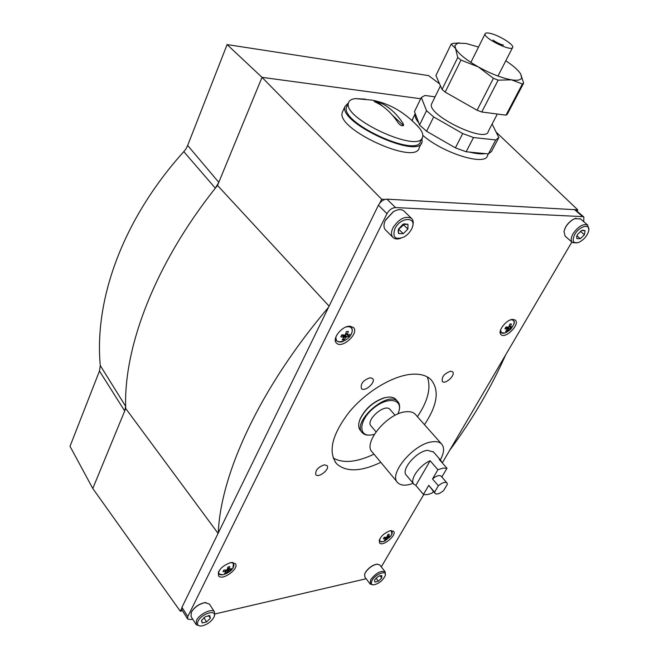 <?xml version="1.0" encoding="UTF-8"?>
<svg xmlns="http://www.w3.org/2000/svg" width="659" height="659" viewBox="0 0 659 659"><rect width="100%" height="100%" fill="white"/><g stroke="black" fill="none" stroke-linecap="round" stroke-linejoin="round"><path stroke-width="0.99" d="M398.275 123.027C391.71 112.986 383.975 105.967 375.095 101.956L374.221 101.371L375.3 101.28L379.963 102.582C388.934 106.651 396.66 113.653 403.151 123.579L403.588 125.268C402.262 126.314 400.491 125.572 398.275 123.027M416.875 125.194L419.437 128.093C422.172 131.602 423.235 134.527 422.633 136.883C420.426 154.363 342.021 118.538 348.487 102.862C349.146 100.522 351.412 99.105 355.267 98.611L365.399 99.13M421.933 138.299L420.574 141.051C418.292 158.654 340.028 122.928 346.552 107.12L347.178 105.753M421.966 138.258L422.098 141.792C419.742 160.129 338.191 122.903 344.986 106.445L348.487 102.853L346.552 107.12M421.365 143.283L419.231 147.6C416.768 166.109 335.415 129.032 342.301 112.384L342.952 110.934M379.757 203.12L381.652 199.24L262.01 77.35L420.689 98.751M381.652 199.24L384.98 199.422M187.576 618.875L181.835 609.773L181.95 607.326L378.423 205.196C380.63 201.382 383.472 199.364 386.94 199.158L577.77 209.859L496.095 132.047M439.594 83.874L428.605 75.612L227.108 44.573L262.01 77.35L218.788 182.354L215.336 188.177L217.519 185.434L218.788 182.354L187.667 145.441L185.929 148.992L183.787 151.628L215.336 188.177C154.931 264.193 124.04 346.379 125.655 406.323L124.691 410.994L125.712 408.506L125.655 406.323L100.275 365.547C94.221 300.364 121.907 220.345 183.787 151.628M227.108 44.573L187.667 145.441M100.275 365.547L99.46 371.025L70.019 446.316L92.787 488.5L124.691 410.994L99.46 371.025M182.444 610.745L180.302 611.222L92.787 488.5M180.302 611.222L181.554 608.652M218.08 533.378L125.712 408.506M218.269 532.991C220.534 474.538 259.094 389.057 328.586 307.209M329.096 306.163L217.519 185.434M577.77 209.859L577.012 211.152M505.651 354.896C491.054 387.706 472.379 419.552 449.611 450.426M488.319 153.909L487.503 155.466C486.07 166.43 443.425 153.498 422.806 135.35M412.279 120.605L413.094 118.01M492.125 124.04L498.838 137.566L491.532 151.422L488.401 153.918L485.115 153.605C481.309 154.264 476.119 153.761 469.537 152.097L466.152 151.768L455.41 147.855L426.579 131.265L419.544 124.971L418.77 122.92C415.747 119.155 414.544 116.091 415.17 113.735L414.495 111.544L421.307 97.474L424.981 95.464L435.072 96.857M498.838 137.566L495.749 139.955L488.401 153.918M495.749 139.955L473.5 137.533L462.709 133.546L433.663 116.915L426.546 110.671L419.544 124.971M433.663 116.915L426.579 131.265M473.5 137.533L466.152 151.768M462.709 133.546L455.41 147.855M497.331 114.04L488.286 131.396C486.548 143.917 426.661 115.061 431.554 104.023L432.024 103.068M426.546 110.671L421.307 97.474M481.77 112.005L498.146 80.143L511.549 79.854L522.373 83.998L523.65 83.141L507.315 114.213L506.005 115.168L481.77 112.005L477.083 110.234L445.179 92.12L442.041 89.451L435.92 75.497L451.176 44.112L452.692 43.42L459.587 42.917M498.146 80.143L493.418 78.306L477.083 110.234M522.373 83.998L506.005 115.168M445.179 92.12L460.987 60.093L457.766 57.465L442.041 89.451M523.65 83.141L520.692 74.006L521.648 77.778C520.956 80.077 517.587 80.769 511.549 79.854C501.952 78.108 490.864 73.792 478.302 66.905L493.418 78.306M505.799 60.793C512.982 65.529 517.85 69.78 520.388 73.52L520.404 73.536M451.176 44.112L455.526 48.461L454.941 45.413L457.832 43.156L466.045 43.469L478.516 47.061M460.987 60.093L478.302 66.905C466.07 59.87 458.475 53.725 455.526 48.461L457.766 57.465M489.489 33.214C497.883 34.655 513.962 44.384 512.71 47.308C512.356 52.316 483.286 38.197 485.09 33.873C485.37 32.934 486.836 32.711 489.489 33.214M451.069 145.359L430.879 133.744M418.77 122.92L415.236 113.521M485.115 153.605L469.537 152.097M374.312 101.519L379.535 103.496L382.418 106.115M392.385 115.152L403.407 125.556M366.157 578.759L214.958 613.957M192.692 619.139L190.805 619.575L187.658 618.999L187.79 616.56L386.973 213.673C389.205 209.842 392.064 207.807 395.54 207.585L582.704 216.622L583.825 216.976L583.759 221.704M583.825 216.976L575.554 209.9M571.847 242.042L442.288 462.915M423.762 494.505L381.306 566.88M450.534 371.215L452.519 371.75C456.094 374.609 445.451 384.84 442.378 381.512C441.431 377.08 444.15 373.653 450.534 371.215M370.045 377.764L372.541 378.48C376.454 381.874 364.814 392.426 361.445 388.546C360.333 383.802 363.2 380.21 370.045 377.764M324.22 464.867L326.971 465.551C330.373 468.813 318.734 478.434 315.867 474.711C315.06 470.534 317.844 467.247 324.22 464.867M427.279 376.915C431.291 387.649 428.004 400.911 417.427 416.694M374.007 454.158C356.807 462.321 343.191 463.615 333.157 458.03M380.828 462.363C360.737 471.844 345.967 472.281 336.527 463.656C327.778 451.728 332.045 434.487 349.344 411.933C366.256 391.553 392.739 375.696 411.62 374.263C420.038 373.653 426.439 375.399 430.821 379.477C439.685 389.815 437.576 404.881 424.487 424.676M230.584 562.613L235.362 563.61C239.703 568.462 222.075 581.296 218.541 575.826C217.734 570.406 221.745 565.999 230.584 562.613M349.534 326.221L353.339 327.424C359.798 332.927 342.079 349.352 336.469 343.075C331.617 339.072 341.601 326.131 349.534 326.221M512.834 319.401L515.223 320.076C520.511 323.931 505.684 339.22 501.104 334.673C496.853 331.732 506.392 319.277 512.834 319.401M390.309 530.652L393.53 531.245C397.369 534.844 382.698 547.118 379.535 542.95C378.884 538.057 382.475 533.963 390.309 530.652M350.695 326.263L350.679 326.831M335.851 339.945L335.283 339.896M512.051 326.642L510.206 327.169L511.392 323.981L509.877 324.055L508.69 327.235L505.988 326.93L504.918 328.783L507.619 329.08L505.601 331.428L507.117 331.345L509.135 329.006L510.98 328.479L512.051 326.642M506.59 327.095L508.624 329.533M506.433 330.67L507.117 331.345M505.807 327.292L507.619 329.08M505.75 327.399L507.241 328.882M509.448 325.719L510.33 326.592M509.275 326.254L510.206 327.169M509.333 326.312L510.98 328.479M508.262 327.375L509.671 328.759M507.397 327.292L509.135 329.006M349.698 334.41L347.186 335.027L348.347 331.411L346.387 331.502L345.225 335.118L341.848 334.788L340.802 336.881L344.171 337.21L342.178 339.863L344.138 339.764L346.132 337.111L348.644 336.494L349.698 334.41M343.388 335.143L345.58 337.713M343.347 335.192L343.034 335.925M343.257 338.759L344.138 339.764M342.087 334.846L344.171 337.21M341.807 334.887L343.66 336.988M346.082 333.042L347.26 334.377M345.942 333.627L347.186 335.027M347.417 335.11L348.644 336.494M346.634 334.41L345.736 334.36M345.25 335.085L346.799 336.831M344.542 335.316L346.132 337.111M231.416 568.511L228.928 569.582L229.834 566.625L227.94 567.012L227.034 569.969L223.854 570.06L223.03 571.707L226.21 571.617L224.637 573.577L226.531 573.182L228.096 571.229L230.592 570.15L231.416 568.511M226.564 570.15L227.627 571.715M225.922 572.292L226.531 573.182M225.254 570.2L226.21 571.617M224.785 570.167L225.699 571.518M227.866 567.498L228.953 569.096M227.8 567.918L228.928 569.582M230.024 569.318L230.592 570.15M227.528 569.129L228.722 570.9M227.149 569.821L228.096 571.229M390.235 536.072L388.332 536.961L389.288 534.292L387.78 534.597L386.825 537.266L384.222 537.299L383.365 538.79L385.96 538.757L384.329 540.553L385.828 540.248L387.467 538.452L389.37 537.555L390.235 536.072M385.894 537.48L387.022 538.897M385.358 539.655L385.828 540.248M384.881 537.398L385.96 538.757M384.535 537.349L385.573 538.658M387.591 535.495L388.406 536.517M387.484 535.899L388.332 536.961M388.851 536.904L389.37 537.555M387.047 536.994L387.978 538.164M386.602 537.357L387.467 538.452M381.726 575.529L381.75 577.992L378.365 581.238L374.938 582.054L374.493 580.48L374.897 579.599L378.299 576.328L381.726 575.529L381.75 577.992L378.365 581.238L374.938 582.054M372.17 580.241C375.729 573.717 387.327 569.738 385.185 575.719C382.904 580.406 379.197 583.437 374.04 584.821C371.182 584.912 370.564 583.38 372.17 580.241M372.837 584.797L370.201 584.08L370.753 579.623C376.075 572.935 380.877 570.348 385.169 571.855L385.342 575.019M370.078 583.915L364.864 577.062L364.625 574.269L365.391 572.589C368.496 568.05 372.36 565.257 376.981 564.186L379.905 565.068M364.542 574.533L365.432 572.341C368.455 567.943 372.203 565.216 376.693 564.186L377.574 564.145M376.001 578.165L378.365 581.238M379.905 575.587L381.75 577.992M209.793 615.605L210.378 618.249L206.596 621.915L202.214 622.953L201.605 620.308L205.41 616.626L209.793 615.605L210.378 618.249L206.596 621.915L202.214 622.953L201.522 620.885M198.112 621.132C201.901 612.944 218.129 608.965 213.953 617.154C211.069 621.923 206.877 624.88 201.357 626.017C197.782 626.116 196.703 624.493 198.112 621.132M199.759 625.976L196.234 624.724L196.497 620.432C199.413 613.957 212.206 607.936 214.48 611.906L214.381 615.951M196.102 624.518L191.069 616.577L191.299 612.277C194.537 607.112 199.142 603.899 205.114 602.647L209.381 604.072M191.028 612.895L191.415 611.989C194.553 606.964 199.026 603.85 204.825 602.631L206.119 602.59M203.878 617.672L206.596 621.915M208.598 615.498L210.378 618.249M582.457 230.164L585.068 230.65L584.401 234.744L580.307 238.706L576.864 238.616L576.633 236.663L577.506 234.522L581.617 230.526L585.068 230.65L584.401 234.744L580.307 238.706L576.864 238.616M574.763 234.431C579.401 225.996 590.563 223.212 588.701 230.864C587.153 236.029 583.825 239.876 578.717 242.405C573.066 243.706 571.748 241.046 574.763 234.431M576.897 242.891L572.49 242.611C570.587 240.873 570.793 237.891 573.099 233.657C578.24 226.408 583.091 223.541 587.655 225.048L588.833 229.653M572.136 242.298L565.092 236.095L563.964 231.26L565.644 227.141C568.066 223.187 571.106 220.37 574.772 218.681L580.513 218.92M563.964 231.26L565.628 226.96C567.984 223.121 570.941 220.386 574.5 218.747L576.048 218.236M576.913 235.741L580.307 238.706M580.414 231.284L584.401 234.744M404.082 223.846L407.962 224.324L407.888 229.093L403.217 233.698L398.58 233.566L398.094 230.584M407.962 224.324L407.888 229.093L403.217 233.698L398.58 233.566L398.456 229.126L402.863 224.389L407.962 224.324M394.914 228.681C400.557 216.646 417.476 216.416 411.957 228.261C410.203 232.1 407.427 235.074 403.629 237.191C395.128 240.107 392.22 237.265 394.914 228.681M400.548 238.369C397.476 239.357 395.054 239.151 393.275 237.734C391.009 235.535 390.911 232.215 392.962 227.775C398.917 218.813 405.054 215.65 411.389 218.277C413.3 219.999 413.728 222.61 412.658 226.111M392.731 237.191L385.795 230.205C383.546 228.03 383.398 224.76 385.35 220.394L393.456 211.663C397.781 209.265 401.216 208.994 403.778 210.847L404.346 211.399M384.551 222.38L385.482 220.048L393.283 211.704L396.496 210.246M398.349 229.39L401.232 227.116L398.547 228.937M403.209 224.217L401.232 227.116L403.563 224.818L403.572 224.044M398.901 229.406L403.217 233.698M403.563 224.818L407.888 229.093M390.227 409.684L389.939 409.346C384.634 403.094 364.962 420.648 371.157 426.109L373.694 429.108M374.139 429.594L376.001 431.793M387.327 397.229L383.983 397.871C372.846 401.833 364.831 408.992 359.954 419.33L359.295 421.373M396.24 399.856L395.68 399.222C393.275 396.965 389.551 396.496 384.51 397.822C373.06 401.891 364.822 409.247 359.806 419.874C358.092 424.585 358.339 428.161 360.539 430.599L361.939 432.263M399.156 410.244C400.112 406.422 399.609 403.497 397.657 401.463C387.731 389.79 350.885 422.683 362.45 432.889C364.229 434.676 366.874 435.401 370.374 435.055M397.871 414.025L398.637 412.081C403.473 398.876 387.723 396.141 373.389 408.325C358.842 420.253 357.878 436.999 371.289 434.965L374.304 434.347M397.229 482.083L372.393 452.222C362.079 443.614 387.443 412.839 406.01 411.76C410.038 411.356 413.069 412.122 415.112 414.083L415.771 414.824M413.177 483.344C406.101 485.93 400.977 485.741 397.822 482.783C387.756 474.554 413.877 443.367 432.436 441.785C436.464 441.275 439.462 441.958 441.448 443.836C444.586 447.313 444.224 452.651 440.36 459.85M443.631 490.568C439.858 493.706 437.008 494.662 435.08 493.443L434.569 492.166L438.359 485.774C442.14 482.643 444.99 481.68 446.909 482.882L447.42 484.208L443.631 490.568M434.569 492.166L428.762 485.345L434.924 493.261M438.359 485.774L432.51 478.953C436.274 475.839 439.125 474.892 441.052 476.119L441.209 476.3M432.51 478.953L437.922 469.735L443.013 468.096L446.983 468.285L441.835 477.017M433.334 491.4L432.502 492.817C428.803 494.53 425.788 495.066 423.44 494.423L428.762 485.345M413.621 483.879L406.471 475.378C400.31 470.337 416.167 451.374 427.526 450.319L433.515 452.025M446.983 468.285L439.207 459.389L440.805 460.361L441.942 462.511M423.44 494.423L415.845 485.403L413.984 484.307C409.099 480.189 419.108 465.468 430.138 460.756L437.922 469.735M415.845 485.403L430.138 460.756M379.535 103.496L379.963 102.582M402.707 124.51L403.151 123.579M181.95 607.326L187.79 616.56M378.423 205.196L386.973 213.673M386.94 199.158L395.54 207.585M574.22 209.356L582.704 216.622M510.511 319.903L511.293 319.813C513.921 319.92 514.72 321.551 513.691 324.706M511.722 319.549L513.254 320.126C513.435 322.144 516.78 320.282 510.964 328.956L510.223 329.714C504.168 334.451 500.972 334.467 500.634 329.747M512.537 319.417L514.053 321.576M502.339 333.24L501.104 332.688L500.288 330.95M346.016 327.012L348.001 326.675C351.436 326.782 352.779 328.619 352.021 332.185C349.575 342.243 331.864 345.983 336.601 335.34M348.273 326.362L351.189 327.416L352.227 329.722M338.528 341.84L336.667 340.884L335.678 337.507M230.798 562.572C233.187 562.654 234.176 563.783 233.78 565.949C232.372 573.33 215.765 578.94 219.06 570.859M232.026 562.432L233.418 563.305L233.887 564.854M220.057 574.623L218.936 573.824L218.5 571.987M390.169 530.676C391.99 530.816 392.591 531.879 391.981 533.864L390.82 536.006L384.914 540.948C381.19 542.497 379.411 541.953 379.568 539.326M390.952 530.553L392.196 532.134M380.548 541.64L379.279 540.067M419.437 128.093C405.466 112.598 389.461 103.241 371.421 100.036L355.267 98.611M344.986 106.445L342.301 112.384M415.17 113.735L412.452 119.328M440.459 85.851L431.554 104.023M457.832 43.156L453.993 43.255M521.648 77.778L521.121 78.775M494.011 40.776L493.08 40.001C493.22 40.891 502.866 45.652 503.418 45.034L501.425 44.557M485.09 33.873L470.872 62.416M512.71 47.308L497.965 76.057M335.225 462.033L336.527 463.656M501.104 332.688L505.091 333.017M500.873 332.466L500.156 331.749M350.127 326.213L351.189 327.416C352.812 329.171 352.656 331.716 350.72 335.052M343.298 341.304C341.049 342.383 338.841 342.243 336.667 340.884M336.362 340.538L335.307 339.327M232.825 562.448L233.418 563.305L232.973 567.877M222.775 574.879L218.936 573.824M218.804 573.635L218.228 572.762M391.817 534.284L391.339 530.52M382.393 541.78L379.708 541.13M379.592 540.981L379.172 540.446M385.169 571.855L379.773 564.895M214.48 611.906L209.241 603.858M587.655 225.048L580.151 218.607M411.389 218.277L403.778 210.847M389.939 409.346L395.12 415.31M359.954 419.33L359.806 419.874M383.983 397.871L384.51 397.822M395.68 399.222L397.657 401.463M441.448 443.836L415.112 414.083M446.909 482.882L441.052 476.119M440.805 460.361L433.128 451.58"/></g></svg>
